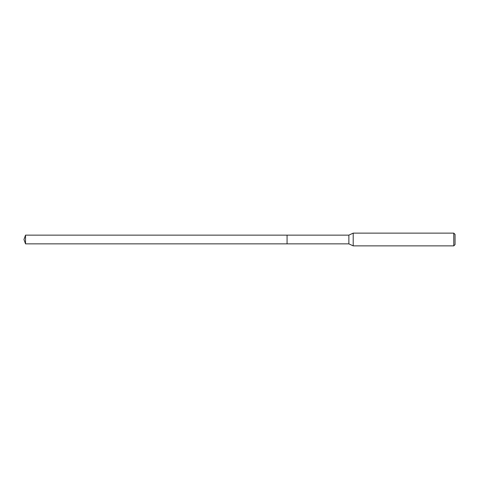 <?xml version="1.0" encoding="UTF-8"?>
<svg xmlns="http://www.w3.org/2000/svg" width="479" height="479" viewBox="0 0 479 479"><rect width="100%" height="100%" fill="white"/><g stroke="black" fill="none" stroke-linecap="round" stroke-linejoin="round"><path stroke-width="0.72" d="M287.071 235.141L25.537 235.141L25.537 243.859L287.071 243.859L287.071 235.141L287.071 243.859L348.868 243.859L348.868 235.141L287.071 235.141M25.537 243.859L23.95 239.5L25.537 235.141M348.868 235.141L353.203 233.123L353.203 245.877L348.868 243.859M353.203 245.877L453.775 245.877L453.775 233.123L353.203 233.123M453.775 233.123L455.05 234.399L455.05 244.601L453.775 245.877"/></g></svg>
